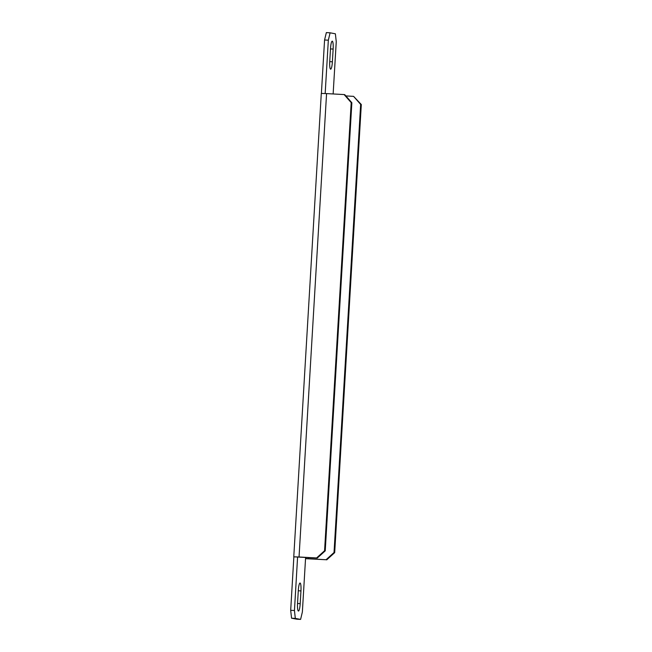 <?xml version="1.0" encoding="UTF-8"?>
<svg xmlns="http://www.w3.org/2000/svg" width="652" height="652" viewBox="0 0 652 652"><rect width="100%" height="100%" fill="white"/><g stroke="black" fill="none" stroke-linecap="round" stroke-linejoin="round"><path stroke-width="0.98" d="M333.139 93.961L336.253 41.687L335.381 33.806L330.108 32.812L328.339 40.196L325.169 93.521M317.255 558.079L316.595 557.957L324.574 550.736L325.234 550.858L317.255 558.079L297.589 557.036L294.451 610.516L295.315 618.406L291.558 618.194L290.686 610.313L294.451 610.516M291.558 618.194L296.831 619.188L300.596 619.4L295.315 618.406M300.596 619.4L302.365 612.008L305.543 558.544L326.049 559.742L334.028 552.513L360.654 104.41L353.58 96.357L345.87 95.925M300.955 590.916L300.197 603.646A7.653 1.328 -86.8 0 1 298.453 611.038A7.653 1.328 -86.8 0 1 297.556 603.149L298.314 590.419A7.653 1.328 -86.8 0 1 300.059 583.027A7.653 1.328 -86.8 0 1 300.955 590.916L298.29 590.769M333.139 49.063A7.653 1.328 93.2 0 0 332.251 41.174A7.653 1.328 93.2 0 0 330.507 48.566L329.749 61.296A7.653 1.328 93.2 0 0 330.645 69.185A7.653 1.328 93.2 0 0 332.39 61.793L333.139 49.063L330.482 48.916M328.339 40.196L324.574 39.992L321.395 93.407M324.574 39.992L326.342 32.6L330.108 32.812M297.63 557.028L293.865 556.841L290.686 610.313M305.535 558.666L326.049 559.742M353.58 96.357L361.314 104.532L360.654 104.41M334.028 552.513L334.688 552.643L361.314 104.532M334.688 552.643L326.709 559.864M293.767 556.808L321.297 93.423L326.57 93.595L299.04 556.979L293.865 556.841M299.04 556.979L316.595 557.957M324.574 550.736L351.2 102.625L344.126 94.573L326.57 93.595M344.126 94.573L344.786 94.695L351.86 102.747L351.2 102.625M325.234 550.858L351.86 102.747M305.609 557.436L305.543 558.544M308.494 558.764L308.559 557.599M300.197 603.646L297.54 603.499M332.39 61.793L329.733 61.647"/></g></svg>
